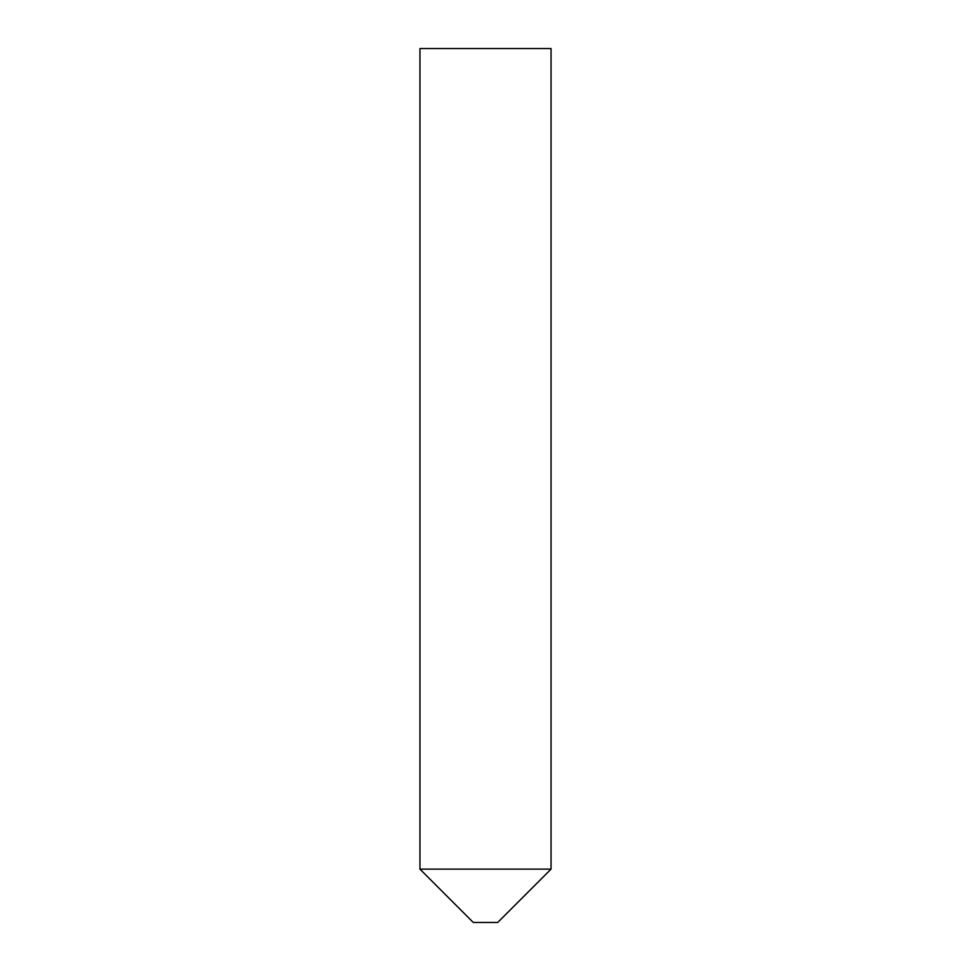 <?xml version="1.0" encoding="UTF-8"?>
<svg xmlns="http://www.w3.org/2000/svg" width="971" height="971" viewBox="0 0 971 971"><rect width="100%" height="100%" fill="white"/><g stroke="black" fill="none" stroke-linecap="round" stroke-linejoin="round"><path stroke-width="1.46" d="M497.735 922.45L473.265 922.45L419.958 869.142L551.043 869.142L419.958 869.142L419.958 48.55L551.043 48.55L551.043 869.142L497.735 922.45"/></g></svg>
